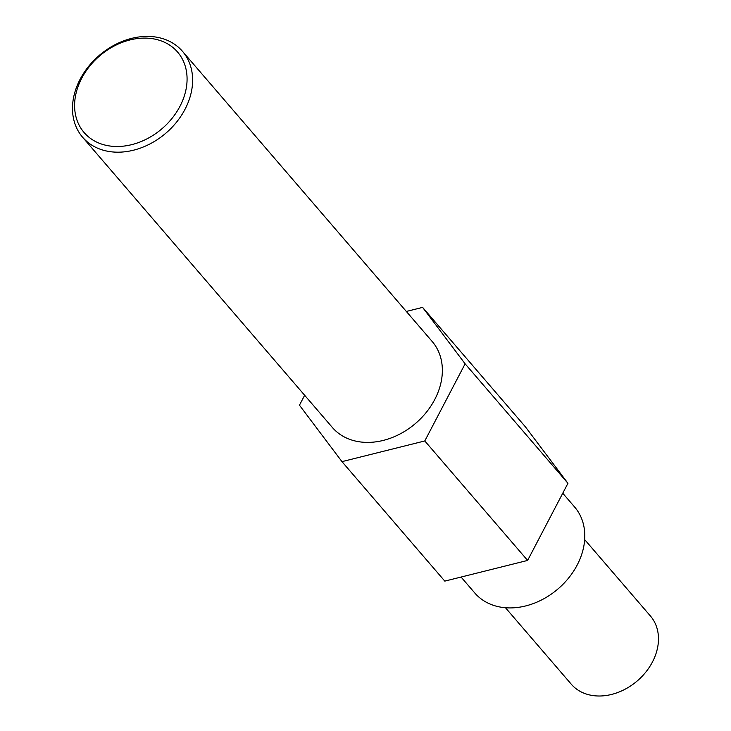 <?xml version="1.0" encoding="UTF-8"?>
<svg xmlns="http://www.w3.org/2000/svg" width="731" height="731" viewBox="0 0 731 731"><rect width="100%" height="100%" fill="white"/><g stroke="black" fill="none" stroke-linecap="round" stroke-linejoin="round"><path stroke-width="1.1" d="M584.663 539.597L650.435 616.023A52.239 40.598 139.3 0 1 645.857 672.036A52.239 40.598 139.3 0 1 587.66 694.45A52.239 40.598 139.3 0 1 571.249 684.17L505.477 607.744M562.751 493.224L574.657 507.058A65.872 51.197 139.3 0 1 568.892 577.682A65.872 51.197 139.3 0 1 495.49 605.953A65.872 51.197 139.3 0 1 474.794 592.996L461.078 577.051M182.485 51.325L432.222 341.541A65.872 51.197 139.3 0 1 426.456 412.165A65.872 51.197 139.3 0 1 353.055 440.437A65.872 51.197 139.3 0 1 332.358 427.471L82.621 137.264A65.872 51.197 139.3 0 1 88.396 66.64A65.872 51.197 139.3 0 1 161.798 38.368A65.872 51.197 139.3 0 1 182.485 51.325A65.872 51.197 139.3 0 1 176.719 121.949A65.872 51.197 139.3 0 1 103.318 150.22A65.872 51.197 139.3 0 1 82.621 137.264M103.455 144.656A61.678 47.935 139.3 0 1 81.708 78.281A61.678 47.935 139.3 0 1 158.207 39.931A61.678 47.935 139.3 0 1 179.963 106.315A61.678 47.935 139.3 0 1 103.455 144.656M406.326 311.452L422.609 307.385L525.434 426.867L567.941 483.31L527.618 560.43L444.795 581.118L341.971 461.636L299.463 405.193L304.653 395.27M422.609 307.385L465.117 363.819L424.793 440.948L341.971 461.636M527.618 560.43L424.793 440.948M567.941 483.31L465.117 363.819"/></g></svg>
